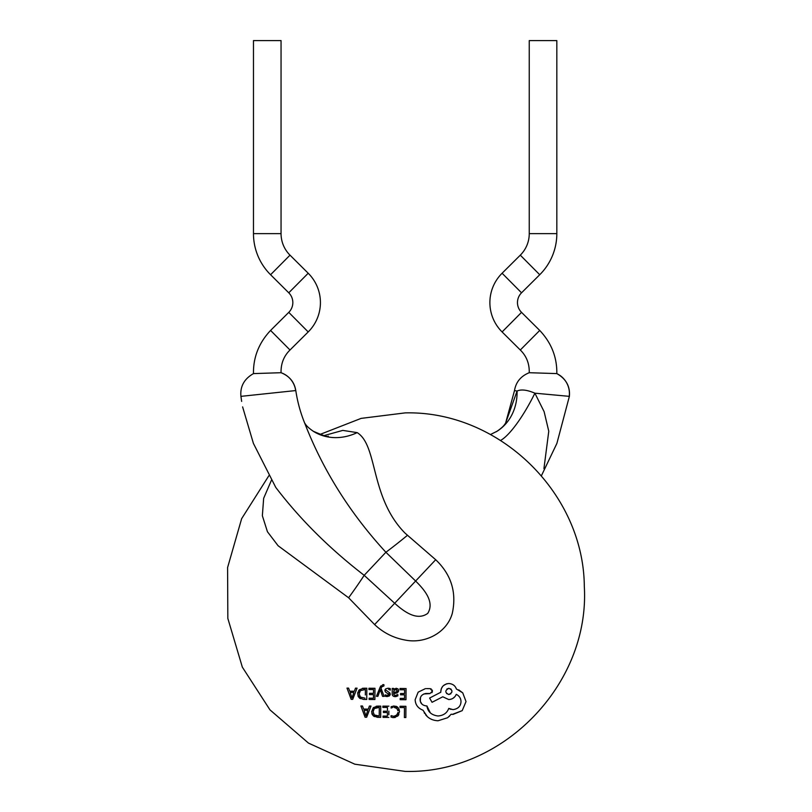 <?xml version="1.0" encoding="UTF-8"?>
<svg xmlns="http://www.w3.org/2000/svg" width="812" height="812" viewBox="0 0 812 812"><rect width="100%" height="100%" fill="white"/><g stroke="black" fill="none" stroke-linecap="round" stroke-linejoin="round"><path stroke-width="1.22" d="M295.791 390.592C294.411 382.087 289.498 376.118 281.053 372.708L253.476 373.601C253.232 357.209 258.926 342.816 270.579 330.443L288.767 312.366A13.784 13.784 0 0 0 288.767 292.807L270.579 274.73A57.916 57.916 0 0 1 253.476 233.643L253.476 40.6L281.053 40.6L281.053 233.643L253.476 233.643M242.605 406.903L253.415 443.413L275.755 487.403C300.044 519.264 329.52 548.577 364.182 575.322L394.683 603.265C403.128 610.878 416.668 621.535 427.751 613.364C435.019 601.662 423.712 589.055 415.622 581.027L385.893 552.261C350.114 513.346 323.115 470.463 304.896 423.61L305.2 424.361C300.673 413.481 297.537 402.224 295.801 390.592L295.659 390.572A22.066 21.954 -90 0 0 280.982 372.708L281.053 372.708C280.84 363.624 283.824 356.062 290.006 350.002L308.205 331.935A41.361 41.361 0 0 0 308.205 273.238L290.006 255.161A30.338 30.338 0 0 1 281.053 233.643M539.726 274.73A57.916 57.916 0 0 0 556.829 233.643L556.829 40.6L529.251 40.6L529.251 233.643A30.338 30.338 0 0 1 520.299 255.161L502.1 273.238A41.361 41.361 0 0 0 502.1 331.935L520.299 350.002C526.481 356.062 529.465 363.624 529.251 372.708L556.829 373.601C557.073 357.209 551.378 342.816 539.726 330.443L521.537 312.366A13.784 13.784 0 0 1 521.537 292.807L539.726 274.73L520.299 255.161M400.194 699.69L405.147 699.721L400.194 699.69L400.204 698.401L404.528 698.432L404.559 694.839L400.549 694.808L400.549 693.529L404.569 693.56L404.589 689.784L400.012 689.753L400.012 688.474L405.147 688.505M404.417 714.682L404.396 717.514L405.147 717.524L404.396 717.514L404.467 707.577L400.001 707.546L400.012 706.267L405.147 706.298L400.012 706.267M295.659 390.572L240.931 396.357L241.641 401.402M505.409 423.61L517.082 391.039L514.503 390.592L505.612 423.103M556.829 373.601C566.106 378.889 570.288 386.471 569.374 396.357L534.885 393.181L544.121 411.664L548.77 431.243L543.928 468.666M415.155 699.7C415.379 704.735 417.987 708.237 422.981 710.206C417.997 708.237 415.389 704.735 415.155 699.7L418.16 692.149L415.155 699.7M426.381 688.617L430.147 688.647L432.441 691.134L432.187 690.038M431.233 688.992L430.147 688.647M431.852 692.717L432.268 692.027M423.823 693.976L429.954 693.59L432.441 691.134M421.946 704.126L420.342 701.436L420.464 697.599M430.299 712.814L426.919 705.932L426.28 705.922L426.919 705.932C427.741 711.779 431.436 715.128 438.013 715.981C443.484 715.545 447.067 713.017 448.752 708.399L452.974 709.627C458.059 708.896 460.729 706.257 461.003 701.7C460.942 698.401 459.369 695.945 456.273 694.331C454.923 697.569 452.406 699.305 448.731 699.548L442.773 696.787L448.731 699.548M451.025 709.363L450.386 709.17M449.899 708.977L448.752 708.399M450.873 699.264L452.528 698.604M453.076 698.269L454.933 696.625M455.491 695.874L456.273 694.331M432.045 702.299L442.773 696.787L432.045 702.299L429.609 698.056L432.045 702.299M440.814 692.23L429.609 698.056L440.814 692.23L440.814 691.428C441.19 686.769 443.87 684.13 448.853 683.511L446.488 683.856L443.311 685.714M442.824 686.221L441.373 688.566L440.814 691.428M448.853 683.511C452.71 683.836 455.217 685.663 456.385 688.992L462.738 692.859L458.709 689.845M452.406 714.377L462.211 710.642L453.015 714.408L451.543 714.286M449.056 716.59L449.594 716.062M438.054 720.762L447.645 717.717L438.054 720.762C433.709 720.569 430.106 719.168 427.244 716.539L422.981 710.206M424.209 712.804L424.554 713.362M425.579 714.773L427.244 716.539M323.785 435.668L342.806 430.401L357.178 432.623C378.037 445.565 369.815 497.533 405.147 533.22L435.689 559.722C451.289 574.591 456.821 592.476 452.284 613.364C446.833 633.066 424.625 644.099 405.147 640.049C393.485 637.927 383.315 632.771 374.616 624.57L348.612 597.774L278.09 545.735L267.432 531.728L262.357 515.732L263.656 498.304L271.452 480.207M405.97 699.731L406.051 688.515L405.97 699.731L405.147 699.721M405.848 717.524L405.919 706.308L405.848 717.524L405.147 717.524M400.001 707.546L404.467 707.577L404.447 710.185M400.549 694.808L404.559 694.839L404.528 698.432L400.204 698.401M400.012 689.753L404.589 689.784L404.569 693.56L400.549 693.529M401.047 688.474L400.012 688.474M390.196 694.839L389.374 692.514M386.116 695.255L385.253 694.839L385.253 696.209L386.055 696.463M388.4 695.143L387.294 695.437L388.836 694.372L388.4 695.143M388.532 693.621L388.836 694.372L385.873 692.291M385.01 689.865L385.365 691.875L384.908 690.545L385.822 688.82L385.152 689.54M389.831 689.824L390.318 690.129L390.328 688.688L389.486 688.363M385.822 688.82L388.156 688.2L390.328 688.688L390.318 690.129L388.633 689.398M377.478 717.321L373.246 715.808L371.581 711.819L373.307 707.648L377.671 706.105L380.757 706.125L380.676 717.351L377.478 717.321L380.676 717.351L380.757 706.125L376.22 706.227M373.246 715.808L374.413 716.62M371.815 713.565L372.444 714.905M388.867 711.109L388.846 714.773M387.395 714.966L387.385 716.103L383.051 716.336M386.613 712.51L383.406 712.489L383.406 711.2L387.425 711.231L383.406 711.2M387.425 710.094L387.446 707.455L382.868 707.425L387.446 707.455M382.868 706.146L382.868 707.425L382.868 706.146L388.907 706.186M360.904 705.993L365.095 717.24L360.904 705.993L362.507 706.004L363.624 709.079L368.303 709.109L363.624 709.079M363.238 708.013L362.507 706.004M369.399 706.044L368.303 709.109L369.399 706.044L371.003 706.064L369.399 706.044M366.648 717.25L371.003 706.064L366.648 717.25L365.095 717.24M380.737 685.957L376.443 696.31L377.895 696.32L378.686 694.199M383.924 684.699L383.914 685.947L381.67 686.901L381.041 688.353L384.137 696.371L382.564 696.361L384.137 696.371L381.041 688.353L381.67 686.901L383.914 685.947L383.924 684.699L383.02 684.577L383.924 684.699L383.02 684.577L380.148 687.125L376.443 696.31L377.895 696.32L380.31 689.662M392.703 707.455L391.14 708.054L391.151 706.663L394.256 706.034L398.103 707.597L397.038 706.734M396.581 706.501L395.748 706.217M398.103 707.597L399.514 711.657L399.017 709.008M399.514 711.657L397.86 716.001L398.865 714.601M392.744 717.575L395.221 717.473M397.86 716.001L393.729 717.625L392.074 717.463M392.216 716.113L391.079 715.94M397.515 714.042L395.424 716.022M394.855 716.204L393.718 716.316L396.784 715.098L397.951 712.459M397.931 710.774L396.916 708.531L394.043 707.323L395.647 707.628M395.992 707.8L396.916 708.531M394.256 706.034L393.323 706.075M397.839 695.904L397.85 694.544L397.839 695.904L395.068 696.635L396.307 696.513M393.627 689.662L393.637 688.424L393.627 689.662M394.399 688.809L393.668 689.662L396.134 688.251L397.981 688.901L396.134 688.251M398.286 689.246L398.651 690.606L395.982 693.204L397.454 692.768M398.337 691.915L398.651 690.606M395.505 693.265L393.607 693.519L394.632 695.407M393.769 694.585L393.607 693.519M397.85 694.544L395.211 695.488L397.85 694.544M374.982 688.292L368.952 688.251L368.942 689.53L373.53 689.561L368.942 689.53L368.952 688.251L374.982 688.292L374.9 699.508L374.982 688.292M373.479 697.082L373.469 698.208L369.135 698.178L373.469 698.208L373.49 694.615L369.48 694.595L373.49 694.615M373.51 692.2L373.5 693.336L369.49 693.306L373.5 693.336L373.53 689.561M357.919 692.078L357.656 693.925L359.381 689.753L363.746 688.211L366.831 688.231L366.75 699.457L366.831 688.231L362.365 688.322M366.75 699.457L363.553 699.426L359.32 697.914L360.447 698.706M357.93 695.793L358.539 697.031M359.381 689.753L358.62 690.616M346.988 688.099L351.18 699.345L346.988 688.099L348.581 688.109L349.708 691.185L354.377 691.215L349.708 691.185M349.322 690.119L348.581 688.109M355.483 688.15L354.377 691.215L355.483 688.15L357.077 688.17L352.723 699.355L357.077 688.17M505.815 422.768L504.77 424.311C503.298 426.503 500.446 429 496.183 431.801A55.155 47.086 57.6 0 0 497.117 431.223A55.155 47.086 57.6 0 0 517.082 391.039C521.182 389.151 527.12 389.861 534.885 393.181A55.155 13.002 -62.6 0 1 500.588 440.419M357.178 432.623A55.155 47.086 -57.6 0 1 314.122 431.801A55.155 47.086 -57.6 0 1 313.188 431.223C323.927 435.851 328.941 437.485 328.231 436.125M405.147 706.298L405.919 706.308M451.178 714.235L447.645 717.717M462.738 692.859L466.027 701.578L462.211 710.642M429.477 693.509L425.884 693.478C422.189 694.199 420.261 696.26 420.098 699.66C420.271 703.273 422.331 705.364 426.28 705.922M418.16 692.149L425.447 688.617M446.549 693.478L448.853 694.524C444.803 692.575 444.824 690.504 448.894 688.302L446.854 689.043M448.894 688.302C452.944 690.261 452.923 692.332 448.853 694.524L450.904 693.763M451.888 692.179L451.908 690.728M451.218 689.368L450.64 688.86M382.564 696.361L380.513 690.322M367.836 710.378L364.07 710.348L367.836 710.378L365.928 715.808L364.07 710.348L365.897 715.808L367.836 710.378M365.928 715.808L366.121 715.027M391.069 717.148L391.079 715.636L393.718 716.316M388.826 717.402L383.051 717.361L383.061 716.072L387.385 716.103L387.415 712.51M376.392 715.93L379.234 716.042L374.312 714.956L373.104 711.789L374.322 708.531L379.295 707.394L379.234 716.042L379.295 707.394L377.671 707.384M376.524 707.475L374.322 708.531M373.561 709.587L373.104 711.789L374.312 714.956L375.479 715.666M395.068 696.635C393.069 696.463 392.105 695.437 392.196 693.57L392.237 688.414L393.637 688.424M395.109 692.25L396.855 691.722L393.607 692.443L394.226 690.048L396.835 689.774L396.855 691.722L396.835 689.774L395.759 689.408L393.982 690.362M396.855 691.722L397.23 690.707M396.835 689.774L395.759 689.408M393.617 691.682L393.607 692.443M386.35 690.413L389.892 692.981L390.278 694.25L389.364 695.955L387.141 696.574L385.253 696.209L385.253 694.839L387.294 695.437M374.9 699.508L369.125 699.467L369.135 698.178M369.48 694.595L369.49 693.306M359.32 697.914L357.656 693.925M364.974 698.147L360.386 697.061L359.178 693.895L360.406 690.636L365.38 689.5L365.339 694.96M365.359 691.722L365.38 689.5M364.314 689.5L363.746 689.489M361.167 690.068L359.848 691.316M359.777 691.428L359.33 692.585M359.797 696.371L360.386 697.061M352.723 699.355L351.18 699.345M353.372 693.956L353.91 692.484L350.145 692.453L353.91 692.484L352.012 697.914L350.145 692.453L351.982 697.914L352.205 697.132M308.205 331.935L288.767 312.366M308.205 273.238L288.767 292.807M556.829 233.643L529.251 233.643M290.006 255.161L270.579 274.73M290.006 350.002L270.579 330.443M521.537 292.807L502.1 273.238M539.726 330.443L520.299 350.002M521.537 312.366L502.1 331.935M407.37 535.372A55.155 4.598 -39.9 0 1 385.893 552.261L364.182 575.322A55.155 4.598 -53.6 0 1 348.612 597.774M569.242 396.378A22.066 21.954 -90 0 0 556.768 373.601M435.689 559.722L374.616 624.57M253.476 373.601C244.199 378.889 240.017 386.471 240.931 396.357M319.806 434.511L361.127 418.383L405.147 412.892C498.883 410.588 583.676 492.762 584.315 586.518C590.03 684.242 503.004 774.039 405.147 771.4L354.803 764.183L308.499 743.112L269.98 709.881L242.352 667.17L227.837 618.419L227.593 567.547L241.651 518.665L268.873 475.7M514.503 390.592C515.894 382.087 520.807 376.118 529.251 372.708M569.374 396.357L556.89 443.413L541.431 475.7M304.49 422.768L305.535 424.311C307.007 426.503 309.859 429 314.122 431.801M497.117 431.223L490.499 434.511"/></g></svg>
